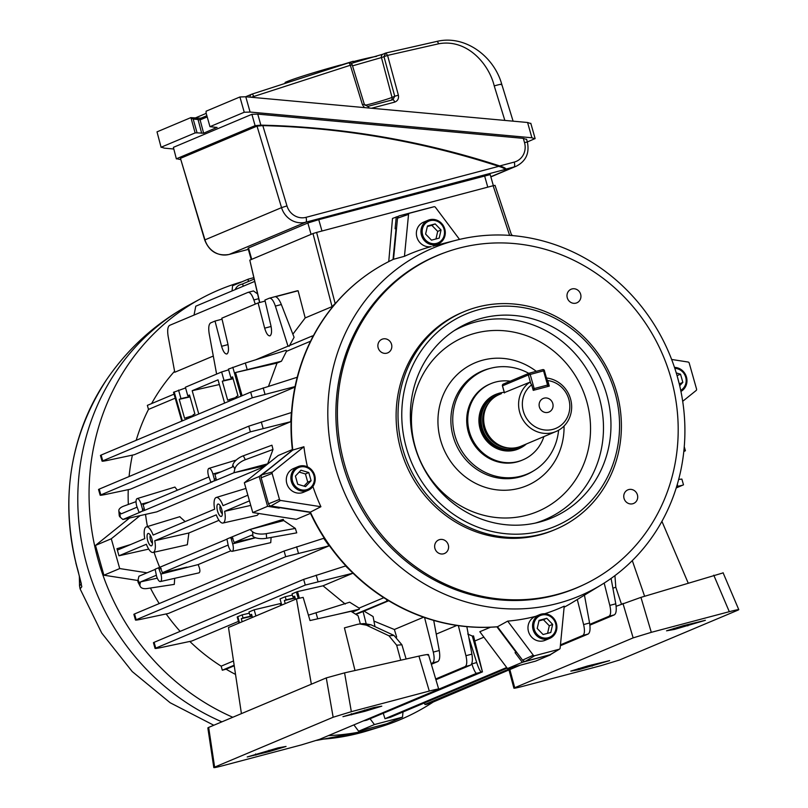 <?xml version="1.0" encoding="UTF-8"?>
<svg xmlns="http://www.w3.org/2000/svg" width="808" height="808" viewBox="0 0 808 808"><rect width="100%" height="100%" fill="white"/><g stroke="black" fill="none" stroke-linecap="round" stroke-linejoin="round"><path stroke-width="1.21" d="M539.401 407.02A7.383 6.908 67.2 0 0 548.945 412.06A7.383 6.908 67.2 0 0 552.773 403.485A7.383 6.908 67.2 0 0 543.218 398.455A7.383 6.908 67.2 0 0 539.401 407.02M501.414 393.627L499.314 394.516A28.038 26.25 67.2 0 0 485.315 409.494A28.038 26.25 67.2 0 0 500.566 445.743A28.038 26.25 67.2 0 0 517.817 447.319A28.038 26.25 67.2 0 0 521.069 446.208L556.005 431.502A28.038 26.25 -112.8 0 1 552.753 432.613A28.038 26.25 -112.8 0 1 519.716 412.383A28.038 26.25 -112.8 0 1 529.866 382.204L504.333 392.617M504.232 392.294A29.441 27.563 67.2 0 0 499.788 393.062A29.441 27.563 67.2 0 0 496.375 394.233A29.441 27.563 67.2 0 0 481.699 430.26A29.441 27.563 67.2 0 0 515.807 449.672A29.441 27.563 67.2 0 0 519.221 448.511A29.441 27.563 67.2 0 0 526.422 443.956M547.723 380.568L549.288 386.103L533.24 390.355L531.674 384.81A25.088 23.483 67.2 0 0 523.352 411.272A25.088 23.483 67.2 0 0 552.904 429.371A25.088 23.483 67.2 0 0 568.822 399.243A25.088 23.483 67.2 0 0 547.723 380.568L546.976 379.487M546.562 378.023A28.038 26.25 -112.8 0 1 570.539 398.93A28.038 26.25 -112.8 0 1 556.005 431.502M531.674 384.81L529.866 382.204M485.315 409.494L484.982 410.424A27.007 25.28 67.2 0 0 499.677 445.339L500.566 445.743M510.201 381.194A41.329 38.683 67.2 0 0 495.597 382.053A41.329 38.683 67.2 0 0 490.81 383.679A41.329 38.683 67.2 0 0 470.206 434.26A41.329 38.683 67.2 0 0 518.08 461.499A41.329 38.683 67.2 0 0 522.867 459.863A41.329 38.683 67.2 0 0 543.905 436.593M497.597 393.749A29.522 27.634 67.2 0 0 495.385 394.567A29.522 27.634 67.2 0 0 480.679 430.684A29.522 27.634 67.2 0 0 514.868 450.147A29.522 27.634 67.2 0 0 518.292 448.975A29.522 27.634 67.2 0 0 520.413 447.965M614.969 392.567A115.12 107.757 67.2 0 0 479.356 309.504A115.12 107.757 67.2 0 0 406.363 447.753A115.12 107.757 67.2 0 0 541.976 530.816A115.12 107.757 67.2 0 0 614.969 392.567M402.727 448.864A118.079 110.524 -112.8 0 1 463.903 311.736A118.079 110.524 -112.8 0 1 616.686 392.264A118.079 110.524 -112.8 0 1 555.51 529.391A118.079 110.524 -112.8 0 1 402.727 448.864M414.595 445.582A106.03 99.253 67.2 0 0 538.643 522.301A106.03 99.253 67.2 0 0 606.737 394.738A106.03 99.253 67.2 0 0 457.176 328.755A106.03 99.253 67.2 0 0 414.595 445.582M528.816 373.357A56.085 52.5 67.2 0 0 490.981 368.185A56.085 52.5 67.2 0 0 454.975 435.663A56.085 52.5 67.2 0 0 534.078 470.559A56.085 52.5 67.2 0 0 558.591 430.23M490.284 383.911A41.329 38.683 67.2 0 0 484.941 386.588A41.329 38.683 67.2 0 0 468.347 432.118A41.329 38.683 67.2 0 0 516.686 462.024A41.329 38.683 67.2 0 0 522.342 460.075M555.51 529.391L553.601 530.2A118.079 110.524 -112.8 0 1 400.819 449.672A118.079 110.524 -112.8 0 1 461.994 312.544L463.903 311.736M344.582 464.549A180.144 168.619 -112.8 0 1 445.208 252.48A180.144 168.619 -112.8 0 1 671.004 378.184A180.144 168.619 -112.8 0 1 584.82 584.184A180.144 168.619 -112.8 0 1 344.582 464.549M445.208 252.48L443.744 253.005A180.214 168.69 67.2 0 0 343.077 465.176A180.214 168.69 67.2 0 0 583.416 584.861L584.82 584.184M677.377 376.73A188.759 176.689 67.2 0 0 456.56 240.138A188.759 176.689 67.2 0 0 335.34 467.216A188.759 176.689 67.2 0 0 601.576 584.689A188.759 176.689 67.2 0 0 677.377 376.73M456.56 240.138L433.603 245.975A192.314 180.022 67.2 0 0 432.836 246.177A12.867 12.049 67.2 0 0 433.532 245.905L438.118 243.976A12.867 12.049 67.2 0 0 444.784 229.028A12.867 12.049 67.2 0 0 428.139 220.251A12.867 12.049 67.2 0 0 421.463 235.199A12.867 12.049 67.2 0 0 438.118 243.976M428.139 220.251L423.544 222.18A12.867 12.049 67.2 0 0 416.877 237.128A12.867 12.049 67.2 0 0 431.24 246.602A192.314 180.022 67.2 0 0 404.454 256.308L393.516 259.277A193.859 181.467 67.2 0 0 362.701 277.881A193.859 181.467 67.2 0 0 292.799 450.046L262.055 474.761A2.949 2.767 67.2 0 0 261.146 477.811L268.509 503.818A2.949 2.767 67.2 0 0 270.902 506L310.363 512.141A193.859 181.467 67.2 0 0 497.496 626.745L522.574 660.146A2.949 2.767 67.2 0 0 525.543 661.237L550.046 654.753A2.949 2.767 67.2 0 0 550.733 654.46L559.53 649.107A1.404 1.313 67.2 0 0 560.136 648.097L564.226 606.172A192.314 180.022 67.2 0 1 544.653 613.767M307.424 466.812A192.314 180.022 67.2 0 1 303.919 446.743L292.799 450.046M378.164 347.844A7.383 6.908 67.2 0 0 387.719 352.874A7.383 6.908 67.2 0 0 391.537 344.299A7.383 6.908 67.2 0 0 381.992 339.269A7.383 6.908 67.2 0 0 378.164 347.844M567.277 297.809A7.383 6.908 67.2 0 0 576.821 302.838A7.383 6.908 67.2 0 0 580.649 294.264A7.383 6.908 67.2 0 0 571.105 289.234A7.383 6.908 67.2 0 0 567.277 297.809M434.936 548.47A7.383 6.908 67.2 0 0 444.491 553.5A7.383 6.908 67.2 0 0 448.309 544.935A7.383 6.908 67.2 0 0 438.764 539.895A7.383 6.908 67.2 0 0 434.936 548.47M624.049 498.435A7.383 6.908 67.2 0 0 633.593 503.465A7.383 6.908 67.2 0 0 637.421 494.9A7.383 6.908 67.2 0 0 627.877 489.86A7.383 6.908 67.2 0 0 624.049 498.435M292.446 450.319A193.738 181.346 -112.8 0 1 362.297 278.184A193.738 181.346 -112.8 0 1 362.499 278.033M497.516 626.776A193.738 181.346 -112.8 0 1 309.898 512.06M564.125 607.212A193.859 181.467 67.2 0 0 572.559 602.394L601.576 584.689M312.908 486.456A192.314 180.022 67.2 0 0 320.897 506.717L310.363 512.141M535.684 616.342A192.314 180.022 67.2 0 1 507.687 621.12L497.496 626.745M459.53 239.41L435.401 207.272A1.404 1.313 67.2 0 0 433.997 206.747A1.404 1.313 67.2 0 0 433.987 206.757L409.484 213.241A1.404 1.313 67.2 0 0 408.545 214.383L404.454 256.308M424.049 209.282A2.949 2.767 67.2 0 0 424.018 209.292L399.485 215.776A2.949 2.767 67.2 0 0 397.516 218.19L393.516 259.277M424.018 209.292A2.949 2.767 67.2 0 0 423.998 209.292L433.987 206.757L424.018 209.292M682.689 401.324L696.122 390.517A1.404 1.313 67.2 0 0 696.557 389.062L689.204 363.065A1.404 1.313 67.2 0 0 688.062 362.024L671.64 359.469M507.687 621.12L533.28 655.207A1.404 1.313 67.2 0 0 534.694 655.722L559.197 649.238A1.404 1.313 67.2 0 0 559.53 649.107M303.919 446.743L272.559 471.963A1.404 1.313 67.2 0 0 272.124 473.417L279.477 499.415A1.404 1.313 67.2 0 0 280.618 500.455L320.897 506.717M444.026 229.199A11.807 11.049 67.2 0 0 430.119 220.685A11.807 11.049 67.2 0 0 422.635 234.865A11.807 11.049 67.2 0 0 436.542 243.38A11.807 11.049 67.2 0 0 444.026 229.199M441.047 229.987L435.179 223.917L427.462 225.957L425.604 234.078L431.472 240.148L439.199 238.108L441.047 229.987L437.694 231.401L431.826 225.331L427.331 226.513M435.966 238.956L437.694 231.401M431.826 225.331L435.179 223.917M221.907 721.837A231.846 217.019 67.2 0 1 87.042 565.62A231.846 217.019 67.2 0 1 188.971 305.101C155.591 323.372 128.149 348.208 106.636 379.598A227.099 212.575 67.2 0 0 77.871 570.155A227.099 212.575 67.2 0 0 77.992 570.569L81.81 586.729L80.093 588.87L101.707 633.007L132.199 671.549L170.155 702.748L213.817 725.251M242.026 281.77A233.199 218.281 67.2 0 0 200.879 298.627A233.199 218.281 67.2 0 0 98.364 560.671A233.199 218.281 67.2 0 0 232.785 717.262M328.401 735.613A233.199 218.281 67.2 0 0 381.022 726.645A233.199 218.281 67.2 0 0 434.179 701.395M79.346 576.094L79.527 585.83L81.275 583.79M78.487 572.377A8.858 1.293 165.4 0 1 78.315 572.195L81.295 583.639M81.81 586.729A8.858 8.767 -125 0 1 81.275 583.881M150.419 535.33A4.121 1.434 -104.8 0 0 150.429 539.693A4.121 1.434 -104.8 0 0 152.47 543.097M147.682 540.542A6.413 2.242 75.2 0 1 149.076 533.714A6.413 2.242 75.2 0 1 151.843 538.785A6.413 2.242 75.2 0 1 152.106 545.168A6.413 2.242 75.2 0 1 147.682 540.542M220.301 505.919A4.121 1.434 -104.8 0 0 220.311 510.282A4.121 1.434 -104.8 0 0 222.352 513.686M217.554 511.131A6.413 2.242 75.2 0 1 218.958 504.303A6.413 2.242 75.2 0 1 221.715 509.373A6.413 2.242 75.2 0 1 221.988 515.756A6.413 2.242 75.2 0 1 217.554 511.131M490.486 627.23L479.811 631.725L507.485 668.559L522.322 662.318L515.039 652.622A221.392 207.232 67.2 0 0 516.716 652.339M515.039 652.622L515.989 652.218A221.392 207.232 67.2 0 0 516.554 652.127M144.319 508.889L144.238 510.505L139.037 512.353L136.724 506.05A6.767 2.363 75.2 0 1 137.077 498.627A6.767 2.363 75.2 0 1 137.158 498.597A6.767 2.363 75.2 0 1 141.107 504.202L142.551 509.282L144.319 508.889L143.117 504.626L208.838 476.962M160.883 574.084A6.767 2.363 75.2 0 1 160.529 581.508A6.767 2.363 75.2 0 1 160.388 581.548A6.767 2.363 75.2 0 1 156.499 575.922L155.136 569.226L158.56 567.782L160.883 574.084L198.101 564.6C200.081 569.004 200.424 571.741 199.121 572.811L198.758 572.892M117.827 549.925L144.784 538.582A13.221 4.606 75.2 0 1 146.167 526.957A13.221 4.606 75.2 0 1 146.319 526.897A13.221 4.606 75.2 0 1 153.136 535.068L214.655 509.171A13.221 4.606 75.2 0 1 216.049 497.546A13.221 4.606 75.2 0 1 216.201 497.496A13.221 4.606 75.2 0 1 223.018 505.656L247.854 495.203M287.991 346.188L275.376 306.091C273.427 300.465 271.387 297.839 269.256 298.223L264.893 300.061L270.892 325.553C271.993 331.098 271.7 334.522 270.003 335.835L269.852 335.886M270.003 335.835C268.044 336.057 266.266 333.502 264.671 328.169L258.085 302.929L221.816 318.19L227.816 343.683C228.917 349.228 228.624 352.652 226.927 353.965L226.775 354.015M174.578 371.256A191.87 179.598 67.2 0 0 151.601 403.586M255.247 304.121L253.884 299.96C251.944 294.506 249.935 291.991 247.874 292.425L169.589 325.371C167.69 326.695 167.216 330.371 168.165 336.421L174.77 372.256L213.292 356.045M285.699 556.692L135.481 620.049L133.865 614.322L134.532 613.959L136.138 619.635C134.572 620.382 136.289 620.241 141.299 619.211L168.377 613.464L329.088 545.834L285.699 556.692L284.093 551.016L323.715 538.31L329.088 545.834M271.104 537.451L270.741 542.653L232.179 551.329A6.767 2.363 75.2 0 1 228.29 545.713L226.927 539.007L249.985 529.503L252.591 531.765A11.807 5.06 -4.7 0 0 266.276 533.644L295.344 528.422L296.748 532.846L266.65 538.249A11.807 5.06 175.3 0 1 252.965 536.371L252.591 531.765M198.101 564.6L230.886 550.793M157.277 578.144L140.542 581.911L140.067 583.891A11.807 5.999 152.5 0 0 140.289 586.507A11.807 5.999 152.5 0 0 147.228 588.517L174.276 584.396L174.71 578.326M283.749 520.574A191.87 179.598 -112.8 0 1 283.214 519.372L249.985 529.503L283.749 520.574L295.344 528.422M308.424 615.151L349.652 602.202L359.106 608.101L383.81 597.708M310.494 513.363L296.314 519.332L252.773 512.555L267.61 506.313L259.176 476.518L269.064 468.943A221.392 207.232 67.2 0 0 269.094 469.105M258.913 513.514L257.217 515.332L222.958 523.039A13.221 4.606 75.2 0 1 216.261 514.847L154.742 540.744A13.221 4.606 75.2 0 1 153.086 552.45A13.221 4.606 75.2 0 1 146.389 544.259L118.968 555.793L116.968 548.703L130.654 544.531M154.742 540.744L188.88 532.987L219.008 520.312M188.88 532.987L187.335 544.744L153.086 552.45M159.742 567.418A191.87 179.598 -112.8 0 1 154.076 552.228M150.419 588.022A191.87 179.598 67.2 0 0 159.216 603.576M166.155 613.939A191.87 179.598 67.2 0 0 180.133 631.381M189.809 641.441A191.87 179.598 67.2 0 0 221.16 666.166L233.512 660.964M345.218 604.061L323.008 585.8L352.995 573.185L305.272 585.063L155.055 648.42L153.439 642.693L154.106 642.33L155.712 648.006C154.146 648.753 155.863 648.612 160.873 647.582L191.829 641.017L238.461 621.392M154.106 642.33L303.667 579.386L345.551 565.974L351.904 572.104M550.43 654.621L522.322 662.318M507.485 668.559L535.563 661.136L550.4 654.884M496.93 626.826L515.989 652.218M279.911 507.404A221.392 207.232 67.2 0 0 280.022 507.697L310.03 512.363M280.022 507.697L279.063 508.101L267.61 506.313M292.425 450.157L269.064 468.943M259.176 476.518L244.339 482.77L278.255 455.5L292.365 449.561M244.339 482.77L252.773 512.555M388.749 261.59L392.506 218.443L398.536 216.251M396.536 228.209A221.392 207.232 67.2 0 0 396.061 228.381L393.031 259.499M396.061 228.381L395.102 228.785L396.263 216.857M336.451 302.313L332.048 306.626L305.192 317.928L292.87 334.189M305.192 317.928L298.101 290.759L275.548 296.728C277.548 297.364 279.477 299.96 281.346 304.515L294.082 337.31L289.123 346.299M291.375 412.545L290.718 421.705L250.369 431.846L248.763 426.169L291.375 412.545M250.369 431.846L100.162 495.203L98.536 489.476L99.212 489.123L100.818 494.799C99.243 495.536 100.97 495.395 105.979 494.365L130.371 489.194L290.718 421.705M265.68 465.61L233.926 472.761L234.825 469.014L232.795 465.105A11.807 5.999 -27.5 0 1 243.319 455.803L271.942 445.198L273.003 449.47L267.69 463.822A191.87 179.598 -112.8 0 0 267.711 463.974M136.057 501.637L123.897 506.071A11.807 5.06 -4.7 0 0 118.827 510.757A11.807 5.06 -4.7 0 0 119.897 512.625L120.281 517.231L122.887 519.494L156.823 511.848L264.57 466.499M174.861 487.103L177.396 490.193M310.585 341.198L286.456 351.359L281.467 361.216L235.532 372.518L277.033 363.075L281.467 361.216M277.033 363.075L268.559 386.194M295.061 386.577L252.278 397.799L250.672 392.122L297.233 377.255M252.278 397.799L102.071 461.156L100.445 455.429L101.121 455.066L102.727 460.742C101.152 461.489 102.868 461.348 107.888 460.318L134.32 454.712L294.94 387.113M175.286 398.142L148.5 409.414A191.87 179.598 67.2 0 0 136.178 440.31M132.401 455.116A191.87 179.598 67.2 0 0 129.078 476.548M128.24 489.648A191.87 179.598 67.2 0 0 128.331 504.455M129.381 518.029A191.87 179.598 67.2 0 0 129.401 518.15L95.485 545.42L103.919 575.205L137.936 580.498M130.048 517.878L129.401 518.15M147.46 526.553A191.87 179.598 -112.8 0 1 145.541 514.393M179.74 516.726L185.163 521.584M436.239 634.108L456.833 625.442M467.741 634.017L472.306 636.058A191.87 179.598 -112.8 0 0 473.538 635.936L482.447 671.882L476.528 673.306L365.984 719.797M388.719 600.758L364.065 611.131L373.104 616.555L374.962 626.634M373.932 621.089L394.365 629.503L423.614 617.191M234.239 665.772L226.109 669.196A191.87 179.598 67.2 0 0 235.532 674.417M474.791 640.996L483.901 637.169M355.934 614.393L364.065 611.131M366.125 623.564L363.055 611.404M511.383 234.623L512.777 235.633M226.927 353.965C224.967 354.197 223.19 351.631 221.594 346.299L215.009 321.059L210.646 322.897C208.747 324.21 208.272 327.886 209.222 333.936L216.615 374.084M297.374 290.769L269.256 298.223M222.059 319.19L215.009 321.059M181.79 421.12L173.518 392.294L185.567 387.951M193.556 416.16L193.152 414.756L194.9 414.019L189.516 395.011L187.779 395.748L185.365 387.234L221.634 371.973L228.644 369.822M236.633 398.031L236.229 396.627L237.976 395.89L232.593 376.881L230.856 377.619L228.442 369.104L245.329 363.014L286.153 350.288L286.456 351.359M186.739 419.029L186.345 417.625L184.608 418.352L179.224 399.344L180.962 398.607L178.558 390.102M352.339 612.151L359.409 609.171L337.805 614.282M252.116 616.211L241.289 618.675L243.026 617.938L242.158 614.858L237.794 616.696L239.532 622.847M241.289 618.675L242.158 621.746M298.243 598.486L296.405 592.022L292.041 593.86L292.92 596.94L294.657 596.203L295.526 599.273M117.847 549.915L116.968 548.703M249.46 500.879L224.624 511.333A13.221 4.606 75.2 0 1 222.958 523.039M144.238 510.505L212.504 481.76M232.977 538.249L231.239 538.785L230.361 537.562L232.108 537.027L234.179 542.501L251.591 535.179L252.965 536.371M234.179 542.501L255.348 537.684M119.897 512.625L121.281 513.817L137.047 507.182M122.887 519.494L140.703 511.979M158.6 567.771L160.297 567.246L162.388 572.721L228.108 545.057M158.58 567.771L226.745 539.279M162.388 572.721L186.971 567.125M148.712 549.097L118.968 555.793M224.624 511.333L250.743 505.404M507.161 668.135L390.335 717.302L384.982 718.716L383.356 713.585M384.982 718.716L506.687 667.499M426.139 704.404A11.807 1.959 -106.2 0 1 426.058 704.445A11.807 1.959 -106.2 0 1 425.968 704.455L424.897 704.465L424.412 702.96M243.218 286.234L242.653 283.921L254.076 279.114M242.653 283.921L240.228 284.709A11.807 9.09 -102.6 0 0 235.209 289.607M216.039 480.285L210.838 482.134L208.514 475.831A6.767 2.363 75.2 0 1 208.949 468.377A6.767 2.363 75.2 0 1 212.898 473.983L214.342 479.073L216.11 478.669L216.039 480.285L233.926 472.761L267.69 463.822M232.795 465.105L232.32 467.085L214.908 474.407L216.11 478.669M140.289 586.507L138.259 582.598A11.807 5.999 -27.5 0 1 138.037 579.982L138.936 576.235L154.954 569.499M140.542 581.911L156.308 575.276M363.368 720.898A11.807 9.09 -102.6 0 0 363.64 720.817L366.054 720.029M472.306 636.058L482.447 671.882L366.822 720.11A11.807 9.09 77.4 0 1 366.186 720.281L363.317 720.918M424.897 704.465L514.787 666.63M520.14 665.216L430.805 703.041A11.807 1.959 73.8 0 0 430.896 703.031A11.807 1.959 73.8 0 0 431.23 702.637M253.257 290.991L247.874 292.425M254.621 281.436L195.778 306.202L194.031 315.09M253.449 290.93L257.55 293.89M265.135 301.061L258.085 302.929M431.129 663.55L432.482 662.974C434.351 661.671 434.623 658.045 433.29 652.096L424.574 617.524M394.365 629.503L396.667 637.058M611.09 578.427L615.767 603.818C616.716 609.868 616.241 613.545 614.343 614.858L609 616.272C610.858 614.969 611.131 611.343 609.808 605.394L604.172 583.073M589.901 625.15L614.343 614.858M676.225 487.941L683.487 484.81L681.871 479.083L678.69 479.397M682.821 485.174L676.639 486.608M628.483 291.749L629.008 292.294M332.048 306.626L312.989 233.542L249.803 260.136L259.762 302.485M295.193 598.082L284.365 600.536L285.234 603.606M284.365 600.536L286.103 599.809L285.234 596.728L280.022 598.92L281.76 605.071M281.285 603.364L254.177 609.798L255.914 615.949M254.177 609.798L248.965 611.989L249.844 615.07L251.581 614.332L252.45 617.403M229.815 400.899L229.422 399.495L227.684 400.223L222.301 381.214L224.038 380.477L221.634 371.973M224.614 403.091L218.029 379.841L192.183 390.719L198.768 413.969M236.441 397.344L229.422 399.495M230.856 377.619L232.684 377.205M233.037 378.437L224.038 380.477M233.128 378.75L222.301 381.214M193.364 415.474L186.345 417.625M187.779 395.748L189.607 395.334M189.961 396.566L180.962 398.607M190.052 396.88L179.224 399.344M101.121 455.066L250.672 392.122M192.183 390.719L219.362 384.527M279.932 603.93L281.336 605.253M285.234 596.728L292.395 595.092M296.405 592.022L297.526 591.597L299.404 598.223M323.008 585.8L297.526 591.597M238.936 623.089L237.209 616.989L237.794 616.696M242.158 614.858L249.319 613.221M589.8 624.352L609 616.272M560.459 644.855L582.8 635.452C584.669 634.149 584.931 630.523 583.608 624.574L577.286 599.506M560.368 645.733L588.153 634.038L582.8 635.452M584.447 595.143L589.577 622.988C590.517 629.038 590.042 632.725 588.153 634.038M435.694 678.972L465.125 666.59C466.994 665.277 467.266 661.651 465.933 655.702L458.358 625.665M435.916 679.72L470.478 665.176L465.125 666.59M466.842 626.655L471.902 654.126C472.852 660.176 472.377 663.863 470.478 665.176M431.351 664.297L437.835 661.56L432.482 662.974M433.714 620.413L439.259 650.511C440.209 656.571 439.734 660.247 437.835 661.56M134.532 613.959L284.093 551.016M99.212 489.123L248.763 426.169M683.81 451.5L685.396 450.763L683.861 451.036M273.003 449.47L245.349 459.712A11.807 5.999 152.5 0 0 234.825 469.014M468.842 637.502L476.71 662.53A11.807 1.959 73.8 0 0 481.366 671.892M476.528 673.306A11.807 1.959 -106.2 0 1 471.872 663.944L471.761 663.59M509.626 235.381L493.132 185.729L316.615 232.431L335.209 303.697M259.58 302.525L249.803 260.136M312.989 233.542L316.615 232.431M493.132 185.729L494.849 185.426M235.532 372.518L242.097 395.728M292.92 596.94L294.748 596.536M295.102 597.758L286.103 599.809M249.844 615.07L251.672 614.666M252.025 615.888L243.026 617.938M120.281 517.231A11.807 5.06 175.3 0 1 119.21 515.352L118.827 510.757M370.236 718.999L374.427 724.564L402.505 717.14L386.709 723.786L358.631 731.21L353.884 724.887M402.505 717.14L403.01 711.969M374.427 724.564L358.631 731.21M140.067 515.625L111.282 538.774L119.715 568.559L103.919 575.205M119.715 568.559L147.076 572.822M111.282 538.774L95.485 545.42M253.742 277.679L248.369 279.103L232.573 285.749L232.068 290.93M248.369 279.103L248.127 281.618M142.471 510.909L142.551 509.282M231.239 538.785L232.674 543.865A6.767 2.363 75.2 0 1 232.179 551.329M210.807 482.144L212.565 481.75L210.807 482.144M214.261 480.689L214.342 479.073M258.681 298.677L253.884 299.96M359.106 608.101L359.409 609.171M355.52 614.141L388.345 600.536M226.109 669.196L222.301 670.206L234.158 665.216M386.527 599.425L386.951 600.91M222.301 670.206L221.16 666.166M313.403 335.704L312.009 336.077L312.423 337.562M148.5 409.414L147.359 405.374L174.043 394.142M255.681 359.782L312.009 336.077M278.74 507.222A221.392 207.232 67.2 0 0 279.063 508.101M360.358 623.897L358.085 615.746L351.005 611.313L310.019 620.544L303.151 597.375L296.455 598.89L311.353 684.194M296.455 598.89L228.492 627.493L241.42 713.626M400.728 660.217L396.657 645.198L388.971 635.805L366.367 625.16L359.732 623.948L357.399 624.362L344.43 627.866L355.005 670.509M428.472 654.571L438.683 689.062L437.855 689.547L319.443 739.391L301.293 744.936L223.291 765.58C215.483 767.6 212.595 768.115 214.625 767.125L213.807 767.6L207.848 727.917L208.666 727.412L214.625 767.125L333.149 717.241L326.281 677.912L208.666 727.412M326.281 677.912L344.572 672.862L351.349 711.676L429.29 691.062L418.938 656.116L344.572 672.862M418.938 656.116C426.776 654.409 429.674 654.066 427.644 655.086M269.286 751.571L286.052 746.451L278.114 747.855L247.218 756.965L269.286 751.571L268.953 750.279M365.004 711.282L381.78 706.162L373.841 707.566L342.946 716.676L365.004 711.282L364.681 709.99M359.732 623.948L364.246 623.584L370.953 624.786L393.94 635.401L401.899 644.774L396.657 645.198M406.111 659.005L401.899 644.774M437.855 689.547C439.895 688.557 437.037 689.062 429.29 691.062M351.349 711.676L333.149 717.241M173.387 147.359L176.376 158.923L173.387 147.359L251.884 114.322L257.752 114.12L523.321 138.36L526.321 139.37M251.207 259.54L248.016 248.268L248.511 247.975L307.858 222.998L318.756 219.665L490.214 174.589L493.355 185.668M498.768 166.337A897.183 839.815 67.2 0 0 262.822 125.614L286.971 205.899A16.231 15.201 67.2 0 0 306.01 217.342L498.768 166.337C502.526 167.498 504.616 168.539 505.02 169.488L505.98 169.084C505.576 168.135 503.485 167.094 499.728 165.943A897.183 839.815 67.2 0 0 260.863 125.149L255.096 125.664L251.884 114.322M180.477 159.418A897.183 839.815 67.2 0 0 179.497 159.388L176.599 158.701L255.096 125.664M248.511 247.975L251.722 259.328L311.07 234.35L307.858 222.998M251.722 259.328L251.217 259.61M318.756 219.665L321.968 231.017L487.779 187.143L484.568 175.791M257.025 126.119L180.447 158.358L204.959 239.865L281.548 207.636L257.025 126.119L262.822 125.614M229.048 254.469A4.424 1.545 -104.8 0 0 229.129 254.459C217.413 256.308 209.272 251.49 204.717 240.006L180.447 158.358M391.405 100.131A2.949 2.767 67.2 0 0 392.031 97.404L394.748 96.263L383.931 56.51L385.82 53.015L437.209 41.339L438.815 43.753L387.567 55.398L398.374 95.152L394.748 96.263L392.89 99.748L367.741 106.393M364.893 105.343A16.887 0.778 164.2 0 0 371.256 103.757A16.887 0.778 164.2 0 0 392.031 97.404L381.457 57.56L387.567 55.398L385.82 53.015M351.207 63.398L383.376 54.055M251.076 97.253L253.762 96.495A2.949 1.04 69.8 0 0 251.803 94.172A2.949 2.949 0 0 0 251.682 94.223A2.949 2.767 67.2 0 1 251.793 94.183A2.949 1.04 69.8 0 1 251.803 94.172L348.531 62.883A2.949 1.03 74.3 0 1 348.571 62.873A2.949 1.03 74.3 0 1 350.319 65.256L253.762 96.495L254.045 97.526M157.015 131.866L161.115 147.379L157.015 131.866L190.809 117.635L193.183 119.069L197.081 132.845L203.636 133.199L216.988 127.401M197.081 132.845L195.132 132.916L190.91 117.625L197.687 118.251L198.041 119.513L200.101 119.907L203.636 133.199M173.558 148.985L164.327 148.147L161.337 147.137L195.132 132.916M527.341 141.966L535.118 138.542L530.795 123.27M534.896 138.784L531.906 137.774L250.096 112.049L244.238 112.251L239.915 96.97L245.773 96.768L527.584 122.493L530.573 123.503M239.915 96.97L206.121 111.191L206.07 112.898L209.969 126.674L244.238 112.251M209.969 126.674L217.11 127.482M504.838 120.422L494.233 85.9C488.83 63.66 466.852 38.633 438.815 43.753M385.477 53.136L382.992 54.176A2.949 2.767 -112.8 0 0 381.457 57.56L352.51 65.872M398.374 95.152C398.97 98.616 397.718 100.939 394.637 102.131A2.949 1.03 -104.8 0 0 392.941 99.727L392.981 99.717M364.358 107.595L362.428 104.666L364.307 104.242L367.691 106.403A2.949 1.03 -104.8 0 0 367.64 106.424M362.428 104.666L350.319 65.256L352.197 64.842L364.307 104.242M340.905 65.044L353.207 61.267L353.631 62.792M285.083 82.456A49.53 2.272 -15.8 0 1 340.875 64.913M353.298 61.62A49.53 2.272 -15.8 0 1 376.589 56.368M191.072 117.665L200.879 118.221A1.475 1.384 67.2 0 0 200.101 119.907L207.212 116.918M632.3 560.611L644.612 596.254M661.924 521.352L688.153 582.982M616.13 606.283L640.946 597.375L722.221 573.155M723.059 572.7L738.785 609.656L737.967 610.141L619.443 660.025L601.243 665.58L523.301 686.194C515.554 688.204 512.696 688.709 514.736 687.719L633.149 637.876L622.948 603.414M737.967 610.141C739.997 609.151 737.108 609.666 729.301 611.686L651.298 632.331L633.149 637.876M683.305 625.685L666.539 630.816L674.478 629.412L705.374 620.302L683.305 625.685M587.588 665.984L570.812 671.105L578.75 669.701L609.646 660.59L587.588 665.984M614.928 575.629L615.807 587.214L612.898 588.204M621.423 604.061L615.807 587.214M509.838 669.549L514.736 687.719L513.908 688.194L508.969 669.913M298.061 466.62L293.476 468.559A12.867 12.049 67.2 0 0 287.062 484.305A12.867 12.049 67.2 0 0 301.97 492.789A12.867 12.049 67.2 0 0 303.465 492.284L308.05 490.345A12.867 12.049 67.2 0 0 314.464 474.599A12.867 12.049 67.2 0 0 299.556 466.115A12.867 12.049 67.2 0 0 298.061 466.62A12.867 12.049 67.2 0 0 291.648 482.376A12.867 12.049 67.2 0 0 306.555 490.86A12.867 12.049 67.2 0 0 308.05 490.345M300.041 467.054A11.807 11.049 67.2 0 0 292.557 481.235A11.807 11.049 67.2 0 0 306.464 489.749A11.807 11.049 67.2 0 0 313.959 475.569A11.807 11.049 67.2 0 0 300.041 467.054M300.94 470.216L295.415 476.074L297.728 484.265L305.576 486.598L311.1 480.73L308.787 472.539L300.94 470.216M303.99 486.123L307.747 482.144L305.434 473.953L299.172 472.094M305.434 473.953L308.787 472.539M307.747 482.144L311.1 480.73M539.734 614.646L535.149 616.575A12.867 12.049 67.2 0 0 528.482 631.523A12.867 12.049 67.2 0 0 545.137 640.3L549.723 638.37A12.867 12.049 67.2 0 0 556.389 623.423A12.867 12.049 67.2 0 0 539.734 614.646A12.867 12.049 67.2 0 0 533.068 629.594A12.867 12.049 67.2 0 0 549.723 638.37M534.229 629.25A11.807 11.049 67.2 0 0 548.137 637.764A11.807 11.049 67.2 0 0 555.621 623.594A11.807 11.049 67.2 0 0 541.714 615.07A11.807 11.049 67.2 0 0 534.229 629.25M537.209 628.462L543.077 634.533L550.793 632.492L552.652 624.382L546.784 618.302L539.057 620.352L537.209 628.462M547.572 633.341L549.299 625.786L543.43 619.716L538.936 620.908M543.43 619.716L546.784 618.302M549.299 625.786L552.652 624.382M680.942 391.436A12.867 12.049 67.2 0 0 686.507 377.225A12.867 12.049 67.2 0 0 674.488 367.387M680.72 390.365A11.807 11.049 67.2 0 0 685.74 377.376A11.807 11.049 67.2 0 0 674.811 368.357M679.7 385.719L682.841 382.376L680.528 374.185L676.256 372.922M679.286 384.002L677.043 375.548M677.175 375.599L680.528 374.185M679.498 383.78L682.841 382.376M499.405 394.476A28.189 26.391 67.2 0 0 482.366 428.513A28.189 26.391 67.2 0 0 515.464 448.47A28.189 26.391 67.2 0 0 521.16 446.168M489.093 402.495A27.007 25.28 67.2 0 0 484.871 431.017A27.007 25.28 67.2 0 0 508.212 447.935M530.765 383.497L528.351 374.952L502.505 385.83L504.495 392.88M529.331 373.165L542.653 369.64A1.475 0.515 -104.8 0 1 542.683 369.63L529.311 373.165A1.475 0.515 75.2 0 1 530.169 374.397L534.179 388.577L547.551 385.042L543.542 370.852L528.351 374.952A1.475 1.384 67.2 0 1 529.28 373.175A1.475 0.515 75.2 0 1 529.311 373.165A1.475 1.475 0 0 0 529.119 373.235L503.273 384.113A1.475 1.384 67.2 0 0 502.505 385.83L502.515 385.87M547.592 386.557A1.475 0.515 75.2 0 0 547.551 385.042L548.491 384.84A1.475 1.475 0 0 1 547.875 386.476A1.475 1.384 67.2 0 0 548.41 384.891L544.4 370.7M534.219 390.092A1.475 0.515 -104.8 0 0 534.179 388.577L532.856 388.961M503.435 384.053A1.475 1.384 67.2 0 0 503.273 384.113A1.475 1.475 0 0 0 502.424 385.87L504.414 392.92M544.38 370.66A1.475 1.384 67.2 0 0 542.713 369.62M543.542 370.852L544.481 370.65A1.475 1.475 0 0 0 542.683 369.63A1.475 0.515 -104.8 0 1 543.542 370.852M535.229 523.109A104.99 98.273 67.2 0 0 599.294 397.728A104.99 98.273 67.2 0 0 454.227 330.634M415.231 446.925A94.667 88.617 67.2 0 0 526.745 515.221A94.667 88.617 67.2 0 0 586.77 401.536A94.667 88.617 67.2 0 0 475.245 333.229A94.667 88.617 67.2 0 0 415.231 446.925M536.3 371.316A66.66 62.398 67.2 0 0 463.641 369.236A66.66 62.398 67.2 0 0 440.602 440.209A66.66 62.398 67.2 0 0 510.777 489.88A66.66 62.398 67.2 0 0 564.045 426.048M490.981 368.185L489.305 368.61A56.348 52.742 67.2 0 0 453.126 436.401A56.348 52.742 67.2 0 0 532.593 471.468L534.078 470.559M408.545 214.383L397.516 218.19M409.484 213.241L399.485 215.776M533.28 655.207L522.574 660.146M534.694 655.722L525.543 661.237M559.197 649.238L550.046 654.753M272.559 471.963L262.055 474.761M280.618 500.455L270.902 506M272.124 473.417L261.146 477.811M279.477 499.415L268.509 503.818M77.992 570.569L78.315 572.195M319.463 739.381A231.846 217.019 67.2 0 0 368.064 730.634L316.645 740.411M174.195 391.941L182.376 420.867M240.996 396.193L232.805 367.266M138.037 579.982L140.067 583.891M363.64 720.817L366.822 720.11M425.968 704.455L430.805 703.041M305.272 585.063L303.667 579.386M228.007 344.602L221.594 346.299M271.084 326.472L264.671 328.169M161.176 568.468L159.439 568.994M141.107 504.202L149.318 502.021M232.674 543.865L255.56 537.764M212.898 473.983L221.109 471.801M471.872 663.944L476.71 662.53M281.346 304.515L275.376 306.091M677.841 486.254L677.306 484.366M609.808 605.394L615.767 603.818M583.608 624.574L589.577 622.988M465.933 655.702L471.902 654.126M433.29 652.096L439.259 650.511M315.979 612.696L317.716 618.807M316.18 575.134L317.968 581.457M296.607 546.764L298.404 553.096M266.276 533.644L266.65 538.249M243.319 455.803L245.349 459.712M261.287 421.917L263.075 428.25M263.186 387.87L264.984 394.203M245.329 363.014L247.117 369.337M255.904 755.116L255.611 753.975M351.631 714.827L351.339 713.686M388.971 635.805L393.94 635.401M370.953 624.786L366.367 625.16M204.717 240.006L204.959 239.865A20.665 19.341 67.2 0 0 229.199 254.429L248.329 249.369L229.129 254.459A4.424 1.545 -104.8 0 0 229.199 254.429L305.788 222.2A20.665 19.341 -112.8 0 1 281.548 207.636L286.971 205.899M490.82 176.72L513.999 166.963L505.98 169.084M505.02 169.488L305.788 222.2A4.424 1.545 -104.8 0 0 306.01 217.342M499.728 165.943L514.231 162.095A16.231 15.201 67.2 0 0 524.523 142.602L523.321 138.36M257.752 114.12L260.863 125.149M490.87 176.891L516.393 166.145A20.665 19.341 -112.8 0 1 513.999 166.963A4.424 1.545 75.2 0 0 514.231 162.095M524.523 142.602L527.351 142.006C529.644 153.055 525.998 161.105 516.393 166.145M195.162 118.018L206.202 113.373L195.152 118.018M245.662 96.758L251.571 94.273M201.505 118.13L197.617 118.261M394.637 102.131L371.508 108.252M494.233 85.9C500.404 84.194 502.697 83.779 501.101 84.678M513.1 121.17L501.748 84.244C493.809 55.853 464.802 34.865 437.279 41.319L437.209 41.339M369.115 108.03A2.949 1.03 -104.8 0 0 367.691 106.403L392.941 99.727A2.949 1.03 -104.8 0 0 392.89 99.748M245.652 96.758L251.682 94.223A2.949 2.767 67.2 0 0 250.056 97.162M531.906 137.774L527.584 122.493M245.773 96.768L250.096 112.049M201.687 133.269L198.041 119.513L193.183 119.069M729.301 611.686L713.767 575.175M640.946 597.375L651.298 632.331M674.478 629.412L674.114 628.291M687.861 625.867L687.446 624.594M578.75 669.701L578.387 668.58M592.133 666.156L591.719 664.883M613.979 576.346L614.827 576.053M516.464 449.672L519.221 448.511M493.617 395.395L496.375 394.233M489.749 384.123L490.81 383.679M521.817 460.308L522.867 459.863M75.821 562.903L79.053 575.043M106.636 379.598C69.225 437.33 59.61 500.889 77.78 570.246L77.891 570.66M188.971 305.101L200.879 298.627M368.064 730.634L381.022 726.645M79.527 585.83L80.093 588.87M146.319 526.897L179.911 516.666M216.201 497.496L245.935 488.426M160.388 581.548L198.94 572.872M137.158 498.597L174.962 487.072M208.949 468.377L236.209 460.075M426.058 704.445L430.896 703.031M684.265 446.753L685.396 450.763M511.686 235.542L495.011 185.325M526.543 139.138L527.351 142.006M352.197 64.842A2.949 2.949 0 0 0 348.571 62.873L251.803 94.172M385.911 52.985L437.279 41.319M382.992 54.176L351.197 63.388M200.879 118.221L206.868 115.706"/></g></svg>
